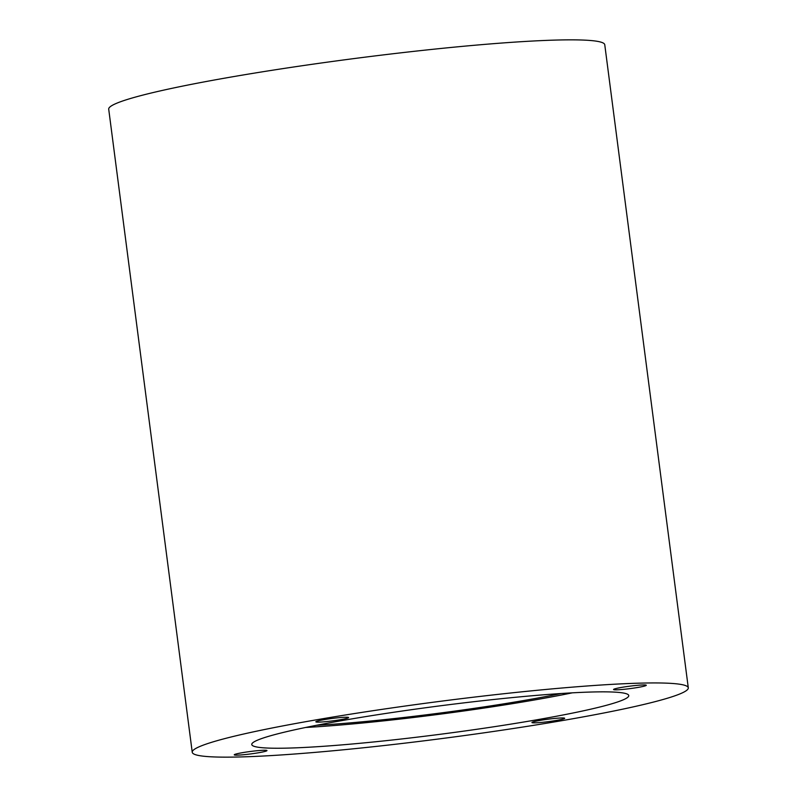 <?xml version="1.0" encoding="UTF-8"?>
<svg xmlns="http://www.w3.org/2000/svg" width="797" height="797" viewBox="0 0 797 797"><rect width="100%" height="100%" fill="white"/><g stroke="black" fill="none" stroke-linecap="round" stroke-linejoin="round"><path stroke-width="1.2" d="M540.207 720.378A16.508 1.225 172.6 0 0 531.938 722.53A16.508 1.225 172.6 0 0 556.406 720.438A16.508 1.225 172.6 0 0 564.674 718.286A16.508 1.225 172.6 0 0 540.207 720.378M324.11 719.651A16.508 1.225 172.6 0 0 315.841 721.803A16.508 1.225 172.6 0 0 340.319 719.711A16.508 1.225 172.6 0 0 348.588 717.549A16.508 1.225 172.6 0 0 324.11 719.651M621.809 687.363A16.508 1.225 172.6 0 0 613.551 689.515A16.508 1.225 172.6 0 0 638.018 687.422A16.508 1.225 172.6 0 0 646.287 685.271A16.508 1.225 172.6 0 0 621.809 687.363M242.497 752.667A16.508 1.225 172.6 0 0 234.238 754.819A16.508 1.225 172.6 0 0 258.706 752.727A16.508 1.225 172.6 0 0 266.975 750.565A16.508 1.225 172.6 0 0 242.497 752.667M317.485 719.631A250.109 18.57 -7.4 0 1 688.289 687.831A250.109 18.57 -7.4 0 1 563.041 720.458A250.109 18.57 -7.4 0 1 192.236 752.258A250.109 18.57 -7.4 0 1 317.485 719.631M192.236 752.258L108.711 109.169A250.109 18.57 -7.4 0 1 233.959 76.542A250.109 18.57 -7.4 0 1 604.764 44.742L688.289 687.831M572.316 692.832A190.084 14.117 -7.4 0 1 531.001 700.573A190.084 14.117 -7.4 0 1 305.64 727.472M533.572 720.358A190.084 14.117 -7.4 0 1 251.762 744.528A190.084 14.117 -7.4 0 1 346.954 719.731A190.084 14.117 -7.4 0 1 628.763 695.562A190.084 14.117 -7.4 0 1 533.572 720.358M561.287 693.5A175.081 13.001 -7.4 0 1 523.639 700.543A175.081 13.001 -7.4 0 1 316.479 725.3"/></g></svg>
